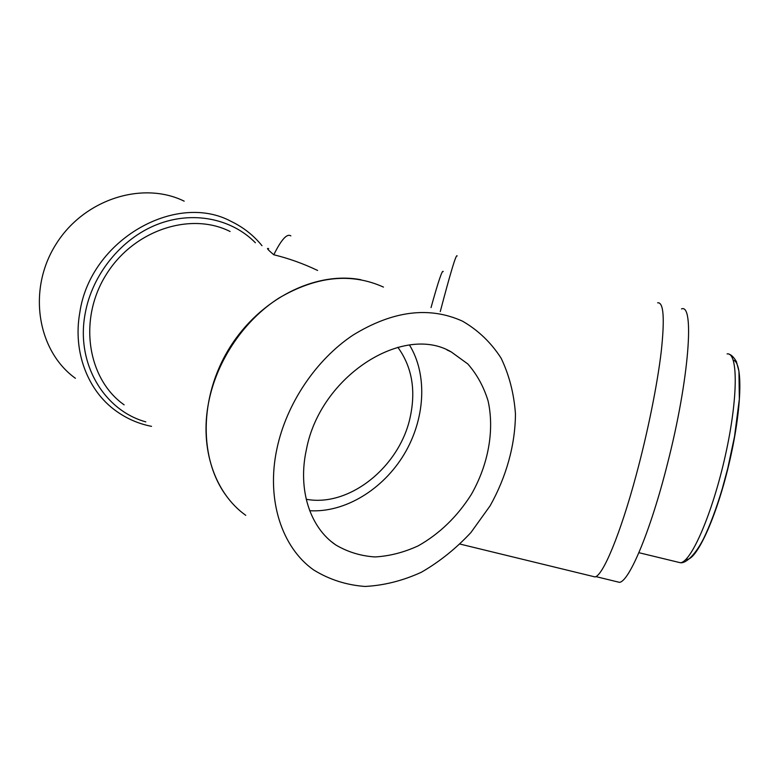 <?xml version="1.0" encoding="UTF-8"?>
<svg xmlns="http://www.w3.org/2000/svg" width="779" height="779" viewBox="0 0 779 779"><rect width="100%" height="100%" fill="white"/><g stroke="black" fill="none" stroke-linecap="round" stroke-linejoin="round"><path stroke-width="1.17" d="M657.632 302.817C663.63 301.96 664.828 318.26 661.225 351.728C657.31 384.807 647.719 432.394 636.161 475.2C620.22 534.55 602.868 575.681 595.029 576.927L592.381 576.285M397.845 347.278C411.935 366.773 416.044 390.075 410.192 417.193C399.812 466.387 349.654 507.46 306.215 499.261M409.511 345.068C427.875 374.991 425.159 419.209 404.145 454.284C383.112 489.329 345.107 512.845 309.701 510.722M75.397 378.282C37.567 351.154 27.148 290.353 55.621 244.83C83.684 199.064 142.723 180.718 184.175 201.167M306.381 449.658C320.12 376.053 403.308 323.412 451.236 351.933L467.799 363.939C476.962 374.378 483.72 386.686 488.073 400.873C494.646 430.32 488.297 464.742 471.305 494.48C457.273 516.633 439.59 533.742 418.255 545.826C403.941 552.408 389.529 556.118 375.011 556.946C360.765 556.011 347.668 551.999 335.7 544.901C310.12 527.617 297.539 489.67 306.381 449.658M276.934 448.714C265.951 499.612 281.842 547.51 313.596 569.907C329.205 579.547 346.334 585.058 364.962 586.451C383.94 585.496 402.753 580.754 421.381 572.244C439.463 561.805 455.988 548.562 470.944 532.505L490.147 505.756C506.369 476.777 515.24 444.897 515.455 413.98C514.023 393.736 509.242 375.137 501.121 358.194C491.13 342.643 478.287 330.315 462.58 321.201C429.258 306.098 392.743 310.733 353.033 335.097C316.011 359.742 286.429 403.658 276.934 448.714M440.271 311.581C450.72 271.803 456.338 253.272 457.127 255.97M268.628 248.647C266.116 247.703 267.84 249.738 273.799 254.762C288.766 258.414 303.372 263.643 317.608 270.449M124.114 404.827C87.667 379.246 77.978 319.916 105.905 275.075C133.413 229.98 190.641 211.547 230.087 231.499M273.799 254.762C281.326 239.542 287.013 233.252 290.849 235.901M431.03 307.598C438.324 281.336 442.384 269.33 443.193 271.589M616.432 581.611L619.451 582.341C629.15 581.679 650.631 530.947 667.525 463.534C689.308 378.604 694.586 303.138 681.508 308.922M685.978 559.303C695.705 562.087 715.94 519.223 728.91 464.333C741.998 409.462 743.195 362.128 733.263 360.219M245.745 515.318C215.062 493.516 199.239 448.577 208.772 401.682C217 360.141 244.246 320.159 278.999 298.026C316.313 276.165 351.134 272.514 383.453 287.081M151.525 426.347C138.467 423.795 126.519 418.576 115.681 410.689C87.793 390.61 72.729 351.835 79.789 312.671C90.237 239.669 176.22 191.42 231.373 221.518C243.447 227.361 253.652 235.424 261.987 245.697M145.809 421.867C104.25 410.494 75.797 363.647 85.086 314.034C91.922 274.695 121.125 238.686 156.968 224.556C192.871 210.418 231.645 218.607 255.385 242.756M677.477 562.039L680.369 562.74C691.158 562.409 712.561 513.283 725.385 455.355C738.326 397.426 738.122 351.884 727.099 353.919M331.601 541.814L335.7 544.901M447.136 350.014L451.236 351.933M595.029 576.927L460.068 544.083M227.312 497.197C198.684 460.019 198.947 397.3 229.454 348.067C259.923 298.795 315.339 271.004 360.891 279.729M619.451 582.341L595.838 576.596M729.047 354.211C731.354 354.796 733.799 357.24 736.398 361.563L738.95 371.271L739.349 399.111L734.519 436.542L727.839 467.994L722.386 488.326C716.417 508.366 710.078 525.27 703.388 539.049C694.089 557.024 684.955 563.49 680.369 562.74L638.897 552.701"/></g></svg>
